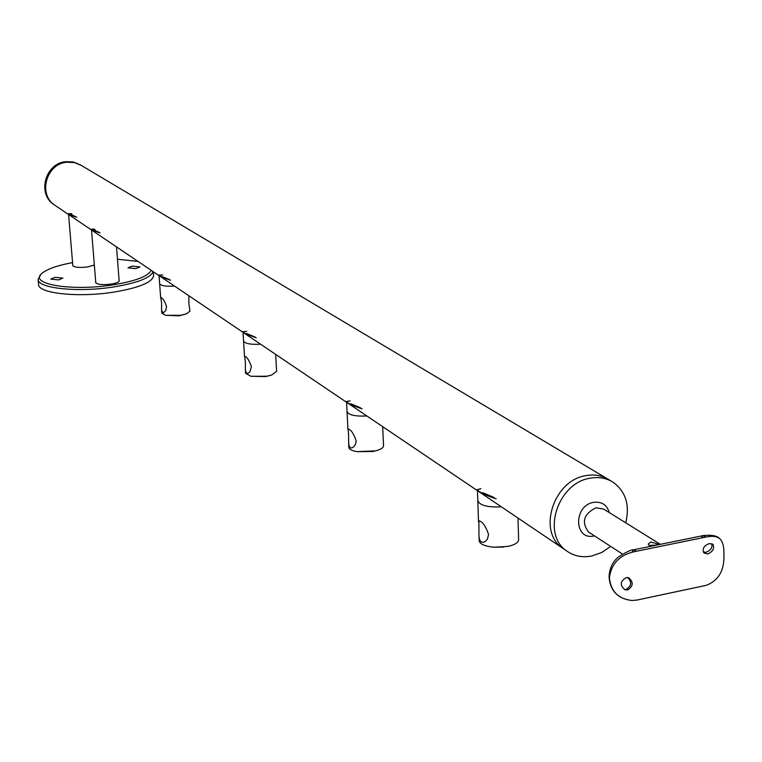 <?xml version="1.0" encoding="UTF-8"?>
<svg xmlns="http://www.w3.org/2000/svg" width="762" height="762" viewBox="0 0 762 762"><rect width="100%" height="100%" fill="white"/><g stroke="black" fill="none" stroke-linecap="round" stroke-linejoin="round"><path stroke-width="1.14" d="M518.608 539.696L518.617 539.906C518.274 542.744 514.645 544.925 507.711 546.44L493.852 547.221C484.613 546.278 479.717 544.078 479.146 540.61L478.974 535.543M518.093 521.17L518.455 534.086M478.927 527.628L478.946 534.781C478.917 540.106 480.47 542.601 483.594 542.258L485.661 541.153L487.432 539.048L488.575 534.457C485.661 526.037 482.441 521.484 478.917 520.779L478.927 527.628M501.444 506.873C487.461 507.435 479.584 505.358 477.822 500.644C479.584 505.358 487.461 507.435 501.444 506.873M496.167 498.872C484.746 494.948 478.507 491.861 477.45 489.595L480.955 488.661M482.727 492.643L494.233 497.576M383.543 445.684L383.543 445.808C383.381 447.818 380.714 449.504 375.561 450.856L356.911 451.637C351.73 450.723 349.025 449.275 348.815 447.284L348.625 443.522M382.753 428.206L383.353 441.589M348.586 435.426L348.701 444.417L349.968 447.618L351.796 448.008L353.997 446.627L355.702 443.798L356.121 440.76C353.644 433.54 350.996 429.616 348.196 428.996L348.586 435.426M366.865 415.976C355.092 416.519 348.491 415.042 347.043 411.537C348.491 415.042 355.092 416.519 366.865 415.976M362.093 408.851C352.587 405.66 347.396 403.184 346.539 401.431L350.234 400.879M350.882 403.784L360.588 407.832M276.635 371.37L271.558 375.085L266.643 376.228L250.85 376.285L245.564 373.247L245.383 370.284M275.692 355.044L276.454 368.189M245.374 362.417L245.402 370.513L246.374 373.17L248.021 373.323L249.917 371.77L251.412 366.693C249.26 360.369 247.021 356.93 244.716 356.368L245.374 362.417M260.604 344.214C250.45 344.719 244.764 343.614 243.554 340.928C244.764 343.614 250.45 344.719 260.604 344.214M256.251 337.776C248.126 335.109 243.697 333.061 242.973 331.641L246.745 331.394M246.678 333.556L255.041 336.966M189.919 311.134L186.442 313.877L180.384 315.325L165.459 315.297L161.763 313.096L161.592 310.667M188.871 295.913L188.852 303.276L189.919 311.191M161.62 303.162L161.573 310.505L163.258 312.972L165.821 310.477L166.573 306.667C164.649 301.047 162.725 297.98 160.782 297.485L161.62 303.162M174.565 286.102C165.64 286.569 160.668 285.731 159.629 283.597C160.668 285.731 165.64 286.569 174.565 286.102M170.574 280.245C163.478 277.949 159.629 276.215 159.01 275.044L162.782 275.015M162.239 276.644L169.583 279.578M656.473 545.049L649.205 545.459M650.796 541.953L648.243 544.135C649.091 545.935 651.653 546.278 655.939 545.154L658.501 544.23L650.796 541.953M625.754 522.818C629.964 505.101 625.783 491.595 613.21 482.289C606.428 478.031 598.78 476.669 590.245 478.193C557.546 482.784 541.163 534.676 566.966 551.126C574.167 556.155 582.406 557.794 591.683 556.022L601.609 552.536L610.714 546.411M54.788 205.216L54.731 205.168C37.824 194.291 46.244 163.868 66.694 162.23L74.371 162.563L81.391 165.468L74.371 162.563L66.694 162.23C46.244 163.868 37.824 194.291 54.731 205.168L562.813 548.316C537.067 531.905 553.383 480.184 585.988 475.621C594.503 474.107 602.132 475.469 608.895 479.717C602.132 475.469 594.503 474.107 585.988 475.621C553.383 480.184 537.067 531.905 562.813 548.316L566.966 551.126M711.86 543.677C712.556 547.668 710.632 550.526 706.088 552.25L703.307 552.031M709.289 543.573C703.774 545.697 702.002 548.831 703.964 552.974L707.879 554.003C712.994 551.478 714.68 548.259 712.918 544.344L709.289 543.573M627.583 577.558C632.146 582.111 631.603 586.073 625.935 589.455L624.449 589.54M626.164 577.653C620.077 581.301 619.697 585.349 625.021 589.778L627.697 589.95C633.336 586.14 633.67 582.082 628.698 577.777L626.164 577.653M723.9 553.917C724.138 546.954 722.833 541.944 719.976 538.886C716.861 536.286 712.165 535.676 705.888 537.058L636.441 551.25C620.382 554.25 611.372 563.07 609.419 577.71C610.829 591.379 618.353 598.98 632.012 600.513L637.061 600.046L706.06 585.387C718.747 580.587 724.691 570.1 723.9 553.917M94.355 265.09L87.42 266.976C78.972 267.891 74.066 267.386 72.695 265.49L72.781 265.109M119.101 280.311L119.253 280.73C119.005 282.13 116.224 283.273 110.938 284.14C102.165 285.093 97.069 284.54 95.641 282.492L95.726 282.092M72.571 262.614C56.731 265.586 46.358 269.319 41.462 273.815C29.213 284.236 71.904 291.36 112.119 284.998C135.179 281.254 148.209 276.368 151.209 270.329M138.008 261.414L117.472 259.242M153.133 271.634C150.466 277.978 137.017 283.131 112.766 287.093C77.457 292.618 37.348 288.274 38.11 279.368L40.862 274.482M55.159 277.32L50.73 279.102L58.483 279.911L62.903 278.13L55.159 277.32M132.14 266.128L127.959 267.814L135.798 268.634L139.97 266.948L132.14 266.128M38.119 279.511L38.548 284.388C37.795 293.36 77.876 297.761 113.176 292.208C138.989 287.903 152.467 282.378 153.591 275.644L153.581 275.473M71.99 214.046L70.275 214.332L76.152 216.837M71.39 213.646L68.504 213.712C68.894 214.503 71.647 215.684 76.752 217.246M95.002 229.495L93.297 229.819L99.431 232.477M94.364 229.076L91.469 229.181C91.878 230.029 94.745 231.267 100.079 232.905M53.807 204.549C36.919 193.672 45.32 163.297 65.751 161.668L73.371 161.982L80.343 164.84M594.446 535.877L594.217 535.924C573.91 540.858 573.148 505.558 593.608 502.358C601.704 501.386 606.933 504.787 609.295 512.578M660.368 544.335L603.837 509.187L596.036 507.749C583.73 513.95 581.216 522.046 588.502 532.019L589.045 532.371M701.745 537.22L703.164 535.6L705.888 537.058M632.489 551.374L633.832 549.745C631.488 549.545 626.497 551.859 618.83 556.689C612.8 561.394 609.543 568.119 609.057 576.891L609.419 577.71M633.832 549.745L636.441 551.25M493.852 547.221L503.749 547.049M518.617 539.906L518.436 533.648M518.112 522.018L518.008 518.055M478.526 521.96L477.822 500.844M477.488 490.69L477.822 500.644M356.911 451.637L372.618 451.523L375.561 450.856M383.543 445.808L383.343 441.379M382.772 428.663L382.686 426.663M347.939 429.711L347.043 411.651M346.577 402.279L347.043 411.537M250.85 376.285L265.709 376.571L271.558 375.085M276.644 371.446L276.444 368.075M275.701 355.311L275.644 354.378M244.545 356.845L243.554 340.995M243.021 332.337L243.554 340.928M165.459 315.297L179.27 315.82L186.442 313.877M160.658 297.818L159.629 283.645M159.048 275.625L159.629 283.597M589.055 532.381L622.592 554.117M608.895 479.717L611.457 481.241M703.402 535.553C711.756 534.724 717.194 535.753 719.699 538.639M632.012 600.513C617.858 598.827 610.21 590.979 609.067 576.977M703.164 535.6L634.06 549.707M628.698 577.777L628.145 577.634M153.591 275.644L153.305 271.748M72.838 265.871L68.57 214.522M119.167 281.13L116.519 246.907M95.783 282.912L91.535 230.029M81.391 165.468L607.152 478.679"/></g></svg>
